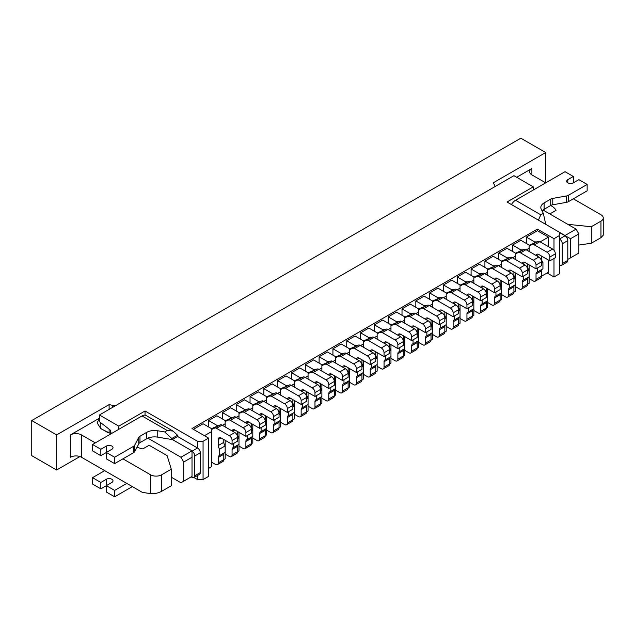 <?xml version="1.0" encoding="UTF-8"?>
<svg xmlns="http://www.w3.org/2000/svg" width="635" height="635" viewBox="0 0 635 635"><rect width="100%" height="100%" fill="white"/><g stroke="black" fill="none" stroke-linecap="round" stroke-linejoin="round"><path stroke-width="0.95" d="M218.265 462.828A3.905 2.254 60 0 1 217.456 464.622L222.98 461.431A3.905 2.254 60 0 0 223.79 459.645L218.265 462.828L218.265 457.462L223.79 454.271L223.79 459.645L225.171 458.843L225.171 452.303L219.647 455.493L219.647 449.112A3.905 2.254 60 0 1 218.265 445.548L218.265 439.539A3.905 2.254 60 0 1 219.075 437.753A3.905 2.254 60 0 1 221.028 437.944L232.077 444.325L232.077 440.5A3.905 2.254 60 0 0 229.314 435.713L216.535 428.331A3.905 2.254 60 0 0 214.717 428.069L211.352 429.53M225.171 452.303L225.171 440.341M225.171 426.934L225.171 423.743L222.409 425.339M232.077 454.858A3.905 2.254 60 0 1 231.267 456.644L236.799 453.453A3.905 2.254 60 0 0 237.609 451.668L232.077 454.858L232.077 449.485L237.609 446.294L237.609 451.668L238.99 450.866L238.99 444.325L233.458 447.516L233.458 443.532M238.99 444.325L238.99 432.364M238.99 418.957L238.99 415.766L236.22 417.362M245.896 446.881A3.905 2.254 60 0 1 245.086 448.667L250.611 445.476A3.905 2.254 60 0 0 251.42 443.69L245.896 446.881L245.896 441.508L251.42 438.317L251.42 443.69L252.801 442.889L252.801 436.348L247.277 439.539L247.277 435.554M252.801 436.348L252.801 424.386M252.801 410.988L252.801 407.797L250.039 409.392M259.707 438.904A3.905 2.254 60 0 1 258.897 440.69L264.43 437.499A3.905 2.254 60 0 0 265.24 435.713L259.707 438.904L259.707 433.53L265.24 430.339L265.24 435.713L266.621 434.911L266.621 428.371L261.096 431.562L261.096 427.577M266.621 428.371L266.621 416.409M266.621 403.011L266.621 399.82L263.858 401.415M273.526 430.927A3.905 2.254 60 0 1 272.717 432.713L278.241 429.522A3.905 2.254 60 0 0 279.051 427.736L273.526 430.927L273.526 425.553L279.051 422.362L279.051 427.736L280.432 426.934L280.432 420.394L274.907 423.585L274.907 419.6M280.432 420.394L280.432 408.432M280.432 395.034L280.432 391.843L277.67 393.438M287.345 422.95A3.905 2.254 60 0 1 286.536 424.736L292.06 421.545A3.905 2.254 60 0 0 292.87 419.759L287.345 422.95L287.345 417.576L292.87 414.385L292.87 419.759L294.251 418.957L294.251 412.417L288.727 415.608L288.727 411.623M294.251 412.417L294.251 400.455M294.251 387.056L294.251 383.865L291.489 385.461M301.157 414.972A3.905 2.254 60 0 1 300.347 416.758L305.872 413.568A3.905 2.254 60 0 0 306.681 411.782L301.157 414.972L301.157 409.599L306.681 406.408L306.681 411.782L308.062 410.988L308.062 404.447L302.538 407.63L302.538 403.646M308.062 404.447L308.062 392.478M308.062 379.079L308.062 375.888L305.3 377.484M314.976 406.995A3.905 2.254 60 0 1 314.166 408.781L319.691 405.598A3.905 2.254 60 0 0 320.5 403.804L314.976 406.995L314.976 401.622L320.5 398.431L320.5 403.804L321.881 403.011L321.881 396.47L316.357 399.661L316.357 395.668M321.881 396.47L321.881 384.5M321.881 371.102L321.881 367.911L319.119 369.506M328.787 399.018A3.905 2.254 60 0 1 327.977 400.812L333.51 397.621A3.905 2.254 60 0 0 334.32 395.827L328.787 399.018L328.787 393.644L334.32 390.454L334.32 395.827L335.701 395.034L335.701 388.493L330.168 391.684L330.168 387.691M335.701 388.493L335.701 376.523M335.701 363.125L335.701 359.934L332.93 361.529M342.606 391.041A3.905 2.254 60 0 1 341.797 392.835L347.321 389.644A3.905 2.254 60 0 0 348.131 387.85L342.606 391.041L342.606 385.667L348.131 382.476L348.131 387.85L349.512 387.056L349.512 380.516L343.987 383.707L343.987 379.714M349.512 380.516L349.512 368.546M349.512 355.148L349.512 351.957L346.75 353.552M356.418 383.064A3.905 2.254 60 0 1 355.616 384.858L361.14 381.667A3.905 2.254 60 0 0 361.95 379.873L356.418 383.064L356.418 377.69L361.95 374.507L361.95 379.873L363.331 379.079L363.331 372.539L357.807 375.729L357.807 371.737M363.331 372.539L363.331 360.569M363.331 347.17L363.331 343.979L360.569 345.575M370.237 375.087A3.905 2.254 60 0 1 369.427 376.88L374.952 373.69A3.905 2.254 60 0 0 375.761 371.904L370.237 375.087L370.237 369.721L375.761 366.53L375.761 371.904L377.142 371.102L377.142 364.561L371.618 367.752L371.618 363.76M377.142 364.561L377.142 352.6M377.142 339.193L377.142 336.002L374.38 337.598M384.056 367.117A3.905 2.254 60 0 1 383.246 368.903L388.771 365.712A3.905 2.254 60 0 0 389.58 363.926L384.056 367.117L384.056 361.744L389.58 358.553L389.58 363.926L390.962 363.125L390.962 356.584L385.437 359.775L385.437 355.791M390.962 356.584L390.962 344.622M390.962 331.216L390.962 328.025L388.199 329.621M397.867 359.14A3.905 2.254 60 0 1 397.058 360.926L402.582 357.735A3.905 2.254 60 0 0 403.392 355.949L397.867 359.14L397.867 353.766L403.392 350.576L403.392 355.949L404.773 355.148L404.773 348.607L399.248 351.798L399.248 347.813M404.773 348.607L404.773 336.645M404.773 323.239L404.773 320.056L402.011 321.651M411.686 351.163A3.905 2.254 60 0 1 410.877 352.949L416.401 349.758A3.905 2.254 60 0 0 417.211 347.972L411.686 351.163L411.686 345.789L417.211 342.598L417.211 347.972L418.592 347.17L418.592 340.63L413.067 343.821L413.067 339.836M418.592 340.63L418.592 328.668M418.592 315.27L418.592 312.079L415.83 313.674M425.498 343.186A3.905 2.254 60 0 1 424.688 344.972L430.22 341.781A3.905 2.254 60 0 0 431.03 339.995L425.498 343.186L425.498 337.812L431.03 334.621L431.03 339.995L432.411 339.193L432.411 332.653L426.879 335.844L426.879 331.859M432.411 332.653L432.411 320.691M432.411 307.292L432.411 304.101L429.649 305.697M439.317 335.209A3.905 2.254 60 0 1 438.507 336.994L444.032 333.804A3.905 2.254 60 0 0 444.841 332.018L439.317 335.209L439.317 329.835L444.841 326.644L444.841 332.018L446.222 331.216L446.222 324.675L440.698 327.866L440.698 323.882M446.222 324.675L446.222 312.714M446.222 299.315L446.222 296.124L443.46 297.72M453.128 327.231A3.905 2.254 60 0 1 452.326 329.017L457.851 325.826A3.905 2.254 60 0 0 458.661 324.041L453.128 327.231L453.128 321.858L458.661 318.667L458.661 324.041L460.042 323.247L460.042 316.706L454.517 319.889L454.517 315.905M460.042 316.706L460.042 304.736M460.042 291.338L460.042 288.147L457.279 289.743M466.947 319.254A3.905 2.254 60 0 1 466.138 321.04L471.662 317.857A3.905 2.254 60 0 0 472.472 316.063L466.947 319.254L466.947 313.88L472.472 310.69L472.472 316.063L473.853 315.27L473.853 308.729L468.328 311.92L468.328 307.927M473.853 308.729L473.853 296.759M473.853 283.361L473.853 280.17L471.091 281.765M480.766 311.277A3.905 2.254 60 0 1 479.957 313.071L485.481 309.88A3.905 2.254 60 0 0 486.291 308.086L480.766 311.277L480.766 305.903L486.291 302.712L486.291 308.086L487.672 307.292L487.672 300.752L482.148 303.943L482.148 299.95M487.672 300.752L487.672 288.782M487.672 275.384L487.672 272.193L484.91 273.788M494.578 303.3A3.905 2.254 60 0 1 493.768 305.094L499.293 301.903A3.905 2.254 60 0 0 500.102 300.109L494.578 303.3L494.578 297.926L500.102 294.735L500.102 300.109L501.483 299.315L501.483 292.775L495.959 295.966L495.959 291.973M501.483 292.775L501.483 280.805M501.483 267.406L501.483 264.216L498.721 265.811M508.397 295.323A3.905 2.254 60 0 1 507.587 297.116L513.112 293.926A3.905 2.254 60 0 0 513.921 292.132L508.397 295.323L508.397 289.949L513.921 286.758L513.921 292.132L515.303 291.338L515.303 284.798L509.778 287.988L509.778 283.996M515.303 284.798L515.303 272.828M515.303 259.429L515.303 256.238L512.54 257.834M522.208 287.345A3.905 2.254 60 0 1 521.399 289.139L526.931 285.948A3.905 2.254 60 0 0 527.741 284.155L522.208 287.345L522.208 281.98L527.741 278.789L527.741 284.155L529.122 283.361L529.122 276.82L523.589 280.011L523.589 276.019M529.122 276.82L529.122 264.858M529.122 251.452L529.122 248.261L526.359 249.857M536.027 279.376A3.905 2.254 60 0 1 535.218 281.162L540.742 277.971A3.905 2.254 60 0 0 541.552 276.185L536.027 279.376L536.027 274.002L541.552 270.812L541.552 276.185L548.457 272.193L548.457 260.072M548.457 246.666L548.457 237.093L540.171 241.879M191.183 476.869L192.016 477.345A3.905 2.254 -120 0 0 193.969 477.544L199.493 474.353A3.905 2.254 -120 0 0 200.303 472.559L200.303 452.779A3.905 2.254 -120 0 0 197.541 447.992L197.541 441.293L203.065 441.293L203.065 479.584L208.59 476.393L208.59 438.102L192.016 428.53L537.408 229.124L553.99 238.689L559.514 235.498L559.514 232.315L565.039 235.498L576.096 229.124L578.858 233.91L570.563 238.689L570.563 257.834L578.858 253.047L578.858 233.91M203.065 479.584L197.541 479.584L197.541 475.48M193.985 477.528L197.541 479.584M547.076 272.994L553.99 276.979L559.514 273.788L559.514 235.498M533.265 190.032L533.265 186.849L507.016 202.001L559.514 232.315M533.265 186.849L513.921 175.681L99.449 414.972L118.793 426.141L145.042 410.988L145.042 415.171M197.541 441.293L145.042 410.988M203.065 441.293L208.59 438.102M553.99 276.979L553.99 258.477M553.99 250.285L553.99 238.689M109.117 429.212L109.117 433.062M99.449 414.972L99.449 421.672L110.498 430.284L110.498 432.522L111.879 433.316M543.02 210.026L576.096 229.124M559.514 232.632L570.563 238.689M171.283 477.187L180.959 482.775L183.721 481.179L183.721 462.034L180.959 457.248L147.891 438.158M183.721 481.179L192.016 476.393L192.016 457.248L183.721 462.034M180.959 457.248L192.016 450.866L171.839 439.222M118.793 429.331L118.793 426.141M192.016 450.866L192.016 457.248M567.801 259.429L570.563 257.834M537.408 229.124L537.408 230.719L548.457 237.093M208.59 468.416L211.352 466.82L211.352 431.721L204.446 435.713M537.408 230.719L526.359 237.093L526.359 243.475M193.397 429.331L203.065 423.743L211.352 428.53L211.352 431.721M225.171 423.743L225.171 420.553L216.884 415.766L208.59 420.553L208.59 426.934M238.99 415.766L238.99 412.583L230.695 407.797L222.409 412.583L222.409 418.957M252.801 407.797L252.801 404.606L244.515 399.82L236.22 404.606L236.22 410.988M266.621 399.82L266.621 396.629L258.326 391.843L250.039 396.629L250.039 403.011M280.432 391.843L280.432 388.652L272.145 383.865L263.858 388.652L263.858 395.034M294.251 383.865L294.251 380.675L285.964 375.888L277.67 380.675L277.67 387.056M308.062 375.888L308.062 372.697L299.776 367.911L291.489 372.697L291.489 379.079M321.881 367.911L321.881 364.72L313.595 359.934L305.3 364.72L305.3 371.102M335.701 359.934L335.701 356.743L327.406 351.957L319.119 356.743L319.119 363.125M349.512 351.957L349.512 348.766L341.225 343.979L332.93 348.766L332.93 355.148M363.331 343.979L363.331 340.789L355.036 336.002L346.75 340.789L346.75 347.17M377.142 336.002L377.142 332.811L368.856 328.025L360.569 332.811L360.569 339.193M390.962 328.025L390.962 324.834L382.675 320.056L374.38 324.834L374.38 331.216M404.773 320.056L404.773 316.865L396.486 312.079L388.199 316.865L388.199 323.247M418.592 312.079L418.592 308.888L410.305 304.101L402.011 308.888L402.011 315.27M432.411 304.101L432.411 300.911L424.117 296.124L415.83 300.911L415.83 307.292M446.222 296.124L446.222 292.933L437.936 288.147L429.649 292.933L429.649 299.315M460.042 288.147L460.042 284.956L451.747 280.17L443.46 284.956L443.46 291.338M473.853 280.17L473.853 276.979L465.566 272.193L457.279 276.979L457.279 283.361M487.672 272.193L487.672 269.002L479.385 264.216L471.091 269.002L471.091 275.384M501.483 264.216L501.483 261.025L493.197 256.238L484.91 261.025L484.91 267.406M515.303 256.238L515.303 253.047L507.016 248.261L498.721 253.047L498.721 259.429M529.122 248.261L529.122 245.07L520.827 240.284L512.54 245.07L512.54 251.452M534.646 242.88L534.646 241.879L526.359 237.093M536.948 241.879L534.646 241.879M520.827 250.857L520.827 249.857L512.54 245.07M523.129 249.857L520.827 249.857M507.016 258.834L507.016 257.834L498.721 253.047M509.318 257.834L507.016 257.834M493.197 266.811L493.197 265.811L484.91 261.025M495.498 265.811L493.197 265.811M479.385 274.788L479.385 273.788L471.091 269.002M481.687 273.788L479.385 273.788M465.566 282.765L465.566 281.765L457.279 276.979M467.868 281.765L465.566 281.765M451.747 290.735L451.747 289.743L443.46 284.956M454.057 289.743L451.747 289.743M437.936 298.712L437.936 297.72L429.649 292.933M440.238 297.72L437.936 297.72M424.117 306.689L424.117 305.697L415.83 300.911M426.418 305.697L424.117 305.697M410.305 314.666L410.305 313.674L402.011 308.888M412.607 313.674L410.305 313.674M396.486 322.644L396.486 321.651L388.199 316.865M398.788 321.651L396.486 321.651M382.675 330.621L382.675 329.621L374.38 324.834M384.977 329.621L382.675 329.621M368.856 338.598L368.856 337.598L360.569 332.811M371.157 337.598L368.856 337.598M355.036 346.575L355.036 345.575L346.75 340.789M357.346 345.575L355.036 345.575M341.225 354.552L341.225 353.552L332.93 348.766M343.527 353.552L341.225 353.552M327.406 362.529L327.406 361.529L319.119 356.743M329.708 361.529L327.406 361.529M313.595 370.507L313.595 369.506L305.3 364.72M315.897 369.506L313.595 369.506M299.776 378.484L299.776 377.484L291.489 372.697M302.077 377.484L299.776 377.484M285.964 386.453L285.964 385.461L277.67 380.675M288.266 385.461L285.964 385.461M272.145 394.43L272.145 393.438L263.858 388.652M274.447 393.438L272.145 393.438M258.326 402.407L258.326 401.415L250.039 396.629M260.628 401.415L258.326 401.415M244.515 410.385L244.515 409.392L236.22 404.606M246.817 409.392L244.515 409.392M230.695 418.362L230.695 417.362L222.409 412.583M232.997 417.362L230.695 417.362M216.884 426.339L216.884 425.339L208.59 420.553M219.186 425.339L216.884 425.339M225.171 420.759L234.061 416.909L225.171 421.553M225.171 454.057L229.314 456.454A3.905 2.254 60 0 0 231.267 456.644M237.609 431.562L237.609 434.388A3.905 2.254 60 0 0 238.99 437.944L237.609 438.745M232.132 430.959A3.905 2.254 60 0 1 232.886 429.776A3.905 2.254 60 0 1 234.839 429.966L245.896 436.348L245.896 432.522A3.905 2.254 60 0 0 243.134 427.736L230.354 420.354A3.905 2.254 60 0 0 228.536 420.1M234.061 416.909A3.905 2.254 60 0 1 235.879 417.163L248.658 424.545A3.905 2.254 60 0 1 251.42 429.331L251.42 433.157L245.896 436.348M237.609 446.294A3.905 2.254 60 0 1 237.974 444.913M232.077 449.485A3.905 2.254 60 0 1 232.886 447.691A3.905 2.254 60 0 1 233.458 447.516M531.884 174.879L531.884 168.497A7.818 4.508 180 0 0 529.59 171.688A7.818 4.508 180 0 0 531.884 174.879L545.695 182.856L545.695 152.543L493.197 182.856L494.443 184.833A7.818 4.508 180 0 1 494.919 186.38A7.818 4.508 180 0 1 494.903 186.658L494.919 186.38M531.884 168.497L516.684 177.276M79.931 456.549L56.618 470.011L56.618 434.911L109.117 404.606L109.117 409.392M99.449 418.163L70.437 434.911A7.818 4.508 180 0 1 81.486 434.911L81.486 457.248A7.818 4.508 0 0 0 70.437 457.248L70.437 434.911M107.744 432.522L100.83 428.53L100.83 422.751M56.618 470.011L31.75 455.652L31.75 420.553L520.827 138.192L545.695 152.543M109.117 404.606L112.546 405.32L112.546 407.408M115.705 405.582A7.818 4.508 180 0 1 112.546 405.32M56.618 434.911L31.75 420.553M171.283 469.217L161.615 474.797L161.615 491.323L171.283 485.743L171.283 469.217L167.148 455.652L149.138 445.254L142.875 448.874A17.764 10.255 0 0 1 137.025 447.103M99.449 418.425L97.107 422.831L100.87 428.736L111.117 433.761M161.615 474.797A7.818 4.508 180 0 1 150.566 474.797L122.936 458.843M95.306 442.889L81.486 434.911M81.486 457.248L142.28 492.347L150.566 493.649C154.249 493.982 157.932 493.204 161.615 491.323M549.799 213.939L556.054 210.32A17.764 10.255 0 0 0 550.648 205.526M567.801 224.338L591.296 226.727L591.296 243.253L600.964 237.673L600.964 221.147L591.296 226.727M573.326 198.811L600.964 214.765A7.818 4.508 180 0 1 603.25 217.956A7.818 4.508 180 0 1 600.964 221.147M578.858 245.062L591.296 243.253M603.25 217.956L603.25 235.164L600.964 237.673M114.641 490.426L114.641 496.808L106.355 492.022L106.355 485.648L114.641 490.426L126.802 483.41M132.326 486.6L114.641 496.808M100.83 488.839L100.83 482.457L92.543 477.671L92.543 484.053L100.83 488.839L111.879 482.457A3.905 2.254 180 0 0 113.03 480.862A3.905 2.254 180 0 0 110.617 478.774A3.905 2.254 180 0 0 106.355 479.266L106.355 485.648M92.543 477.671L104.696 470.646M100.83 482.457L106.355 479.266M114.641 457.248L106.355 452.461L106.355 458.843L114.641 463.629L114.641 457.248L133.437 446.397A4.874 2.81 -0 0 0 134.652 445.23L138.779 437.404A4.874 2.81 180 0 1 139.994 436.229L146.621 432.403A11.247 6.493 180 0 1 157.75 430.768L164.703 431.951L167.227 430.49L173.022 431.062L177.53 435.237L171.839 438.515L171.839 439.539L157.75 437.15L157.75 430.768M172.395 439.539L177.641 436.507A8.207 4.739 120 0 0 177.53 435.237M167.227 430.49L142.002 415.933L92.543 444.484L100.83 449.27L106.355 446.08A3.905 2.254 -0 0 1 110.617 445.595A3.905 2.254 -0 0 1 113.03 447.675A3.905 2.254 -0 0 1 111.879 449.27L100.83 455.652L100.83 449.27M114.641 463.629L133.437 452.779A4.874 2.81 -0 0 0 134.652 451.612L138.779 443.786A4.874 2.81 180 0 1 139.994 442.611L146.621 438.785A11.247 6.493 180 0 1 157.75 437.15M92.543 444.484L92.543 450.866L100.83 455.652M193.969 477.544A3.905 2.254 -120 0 0 194.778 475.75L194.778 455.97A3.905 2.254 -120 0 0 192.016 451.183L197.541 447.992L177.641 436.507M142.002 415.933A8.207 4.739 -60 0 1 146.106 415.52L173.022 431.062M164.703 431.951L171.839 438.515M542.076 210.907A11.247 6.493 180 0 1 544.116 209.296L550.743 205.47A4.874 2.81 180 0 1 552.775 204.764L566.333 202.382A4.874 2.81 0 0 0 568.357 201.684L587.145 190.833L587.145 184.452L578.858 179.665L573.326 182.856A3.905 2.254 0 0 1 569.071 183.348A3.905 2.254 0 0 1 566.658 181.261A3.905 2.254 0 0 1 567.801 179.665L573.326 176.474L565.039 171.688L515.58 200.247L540.806 214.813L543.322 213.352L541.274 209.336A11.247 6.493 180 0 1 540.822 207.51A11.247 6.493 180 0 1 544.116 202.914L550.743 199.088A4.874 2.81 180 0 1 552.775 198.382L566.333 196.001A4.874 2.81 0 0 0 568.357 195.302L587.145 184.452M545.425 223.853L545.425 222.837L544.258 223.504M567.801 240.609L562.277 243.8A3.905 2.254 60 0 0 559.514 239.014L565.039 235.823A3.905 2.254 60 0 1 567.801 240.609L567.801 260.39A3.905 2.254 60 0 1 566.991 262.176L561.467 265.366A3.905 2.254 60 0 1 559.514 265.176M562.277 243.8L562.277 263.581A3.905 2.254 60 0 1 561.467 265.366M511.477 204.573A8.207 4.739 -60 0 1 515.58 200.247M573.326 176.474L573.326 182.856M538.393 220.115L540.806 214.813M545.425 222.837L543.322 213.352M232.077 444.325L237.609 441.134L237.609 437.309A3.905 2.254 60 0 0 234.839 432.522L222.067 425.14A3.905 2.254 60 0 0 220.242 424.878L211.352 428.728M211.352 462.034L215.503 464.423A3.905 2.254 60 0 0 217.456 464.622M223.79 439.539L223.79 442.357A3.905 2.254 60 0 0 225.171 445.921L219.647 449.112M223.79 454.271A3.905 2.254 60 0 1 224.163 452.89M218.265 457.462A3.905 2.254 60 0 1 219.075 455.668A3.905 2.254 60 0 1 219.647 455.493M238.99 412.782L247.88 408.932L238.99 413.575M238.99 446.08L243.134 448.477A3.905 2.254 60 0 0 245.086 448.667M251.42 423.585L251.42 426.41A3.905 2.254 60 0 0 252.801 429.966L251.42 430.768M245.951 422.981A3.905 2.254 60 0 1 246.705 421.799A3.905 2.254 60 0 1 248.658 421.989L259.707 428.371L259.707 424.545A3.905 2.254 60 0 0 256.945 419.759L244.173 412.385A3.905 2.254 60 0 0 242.348 412.123M247.88 408.932A3.905 2.254 60 0 1 249.698 409.194L262.477 416.568A3.905 2.254 60 0 1 265.24 421.354L265.24 425.18L259.707 428.371M251.42 438.317A3.905 2.254 60 0 1 251.793 436.936M245.896 441.508A3.905 2.254 60 0 1 246.705 439.714A3.905 2.254 60 0 1 247.277 439.539M529.122 245.277L538.012 241.427L529.122 246.07M529.122 278.574L533.265 280.972A3.905 2.254 60 0 0 535.218 281.162M541.552 263.263L542.933 262.461L542.933 268.843L537.408 272.034L537.408 268.049M542.933 262.461A3.905 2.254 60 0 1 541.552 258.905L541.552 256.08M536.083 255.476A3.905 2.254 60 0 1 536.837 254.294A3.905 2.254 60 0 1 538.79 254.484L549.839 260.866L549.839 257.04A3.905 2.254 60 0 0 547.076 252.254L534.305 244.872A3.905 2.254 60 0 0 532.479 244.618M538.012 241.427A3.905 2.254 60 0 1 539.829 241.681L552.609 249.063A3.905 2.254 60 0 1 555.371 253.849L555.371 257.675L549.839 260.866M541.552 270.812A3.905 2.254 60 0 1 541.925 269.43M536.027 274.002A3.905 2.254 60 0 1 536.837 272.209A3.905 2.254 60 0 1 537.408 272.034M460.042 285.155L468.932 281.305L460.042 285.956M460.042 318.46L464.185 320.85A3.905 2.254 60 0 0 466.138 321.04M472.472 295.966L472.472 298.783A3.905 2.254 60 0 0 473.853 302.347L472.472 303.141M467.003 295.354A3.905 2.254 60 0 1 467.757 294.172A3.905 2.254 60 0 1 469.709 294.37L480.766 300.752L480.766 296.918A3.905 2.254 60 0 0 478.004 292.132L465.225 284.758A3.905 2.254 60 0 0 463.407 284.496M468.932 281.305A3.905 2.254 60 0 1 470.749 281.567L483.529 288.941A3.905 2.254 60 0 1 486.291 293.727L486.291 297.561L480.766 300.752M472.472 310.69A3.905 2.254 60 0 1 472.845 309.308M466.947 313.88A3.905 2.254 60 0 1 467.757 312.095A3.905 2.254 60 0 1 468.328 311.92M446.222 293.132L455.112 289.282L446.222 293.926M446.222 326.438L450.366 328.827A3.905 2.254 60 0 0 452.326 329.017M458.661 303.943L458.661 306.761A3.905 2.254 60 0 0 460.042 310.324L458.661 311.118M453.192 303.332A3.905 2.254 60 0 1 453.938 302.149A3.905 2.254 60 0 1 455.898 302.347L466.947 308.729L466.947 304.895A3.905 2.254 60 0 0 464.185 300.109L451.406 292.735A3.905 2.254 60 0 0 449.588 292.473M455.112 289.282A3.905 2.254 60 0 1 456.93 289.544L469.709 296.918A3.905 2.254 60 0 1 472.472 301.704L472.472 305.538L466.947 308.729M458.661 318.667A3.905 2.254 60 0 1 459.026 317.286M453.128 321.858A3.905 2.254 60 0 1 453.938 320.072A3.905 2.254 60 0 1 454.517 319.889M487.672 269.2L496.562 265.351L487.672 270.002M487.672 302.506L491.815 304.895A3.905 2.254 60 0 0 493.768 305.094M500.102 280.011L500.102 282.829A3.905 2.254 60 0 0 501.483 286.393L500.102 287.187M494.633 279.408A3.905 2.254 60 0 1 495.387 278.225A3.905 2.254 60 0 1 497.34 278.416L508.397 284.798L508.397 280.964A3.905 2.254 60 0 0 505.635 276.185L492.855 268.803A3.905 2.254 60 0 0 491.038 268.541M496.562 265.351A3.905 2.254 60 0 1 498.38 265.613L511.159 272.994A3.905 2.254 60 0 1 513.921 277.781L513.921 281.607L508.397 284.798M500.102 294.735A3.905 2.254 60 0 1 500.475 293.354M494.578 297.926A3.905 2.254 60 0 1 495.387 296.14A3.905 2.254 60 0 1 495.959 295.966M501.483 261.223L510.373 257.373L501.483 262.025M501.483 294.529L505.635 296.918A3.905 2.254 60 0 0 507.587 297.116M513.921 272.034L513.921 274.852A3.905 2.254 60 0 0 515.303 278.416L513.921 279.209M508.452 271.431A3.905 2.254 60 0 1 509.206 270.248A3.905 2.254 60 0 1 511.159 270.439L522.208 276.82L522.208 272.994A3.905 2.254 60 0 0 519.446 268.208L506.666 260.826A3.905 2.254 60 0 0 504.849 260.564M510.373 257.373A3.905 2.254 60 0 1 512.199 257.635L524.97 265.017A3.905 2.254 60 0 1 527.741 269.804L527.741 273.629L522.208 276.82M513.921 286.758A3.905 2.254 60 0 1 514.294 285.377M508.397 289.949A3.905 2.254 60 0 1 509.206 288.163A3.905 2.254 60 0 1 509.778 287.988M515.303 253.246L524.192 249.396L515.303 254.048M515.303 286.552L519.446 288.941A3.905 2.254 60 0 0 521.399 289.139M527.741 264.057L527.741 266.875A3.905 2.254 60 0 0 529.122 270.439L527.741 271.24M522.264 263.454A3.905 2.254 60 0 1 523.018 262.271A3.905 2.254 60 0 1 524.97 262.461L536.027 268.843L536.027 265.017A3.905 2.254 60 0 0 533.265 260.231L520.486 252.849A3.905 2.254 60 0 0 518.668 252.587M524.192 249.396A3.905 2.254 60 0 1 526.01 249.658L538.79 257.04A3.905 2.254 60 0 1 541.552 261.826L541.552 265.652L536.027 268.843M527.741 278.789A3.905 2.254 60 0 1 528.106 277.408M522.208 281.98A3.905 2.254 60 0 1 523.018 280.186A3.905 2.254 60 0 1 523.589 280.011M252.801 404.805L261.691 400.955L252.801 405.598M252.801 438.102L256.945 440.5A3.905 2.254 60 0 0 258.897 440.69M265.24 415.608L265.24 418.433A3.905 2.254 60 0 0 266.621 421.989L265.24 422.791M259.763 415.004A3.905 2.254 60 0 1 260.517 413.822A3.905 2.254 60 0 1 262.477 414.012L273.526 420.394L273.526 416.568A3.905 2.254 60 0 0 270.764 411.782L257.985 404.408A3.905 2.254 60 0 0 256.167 404.146M261.691 400.955A3.905 2.254 60 0 1 263.509 401.217L276.288 408.591A3.905 2.254 60 0 1 279.051 413.377L279.051 417.203L273.526 420.394M265.24 430.339A3.905 2.254 60 0 1 265.605 428.958M259.707 433.53A3.905 2.254 60 0 1 260.517 431.736A3.905 2.254 60 0 1 261.096 431.562M266.621 396.827L275.511 392.978L266.621 397.621M266.621 430.125L270.764 432.522A3.905 2.254 60 0 0 272.717 432.713M279.051 407.63L279.051 410.456A3.905 2.254 60 0 0 280.432 414.012L279.051 414.814M273.582 407.027A3.905 2.254 60 0 1 274.336 405.844A3.905 2.254 60 0 1 276.288 406.035L287.345 412.417L287.345 408.591A3.905 2.254 60 0 0 284.575 403.804L271.804 396.43A3.905 2.254 60 0 0 269.978 396.169M275.511 392.978A3.905 2.254 60 0 1 277.328 393.24L290.108 400.614A3.905 2.254 60 0 1 292.87 405.4L292.87 409.226L287.345 412.417M279.051 422.362A3.905 2.254 60 0 1 279.424 420.981M273.526 425.553A3.905 2.254 60 0 1 274.336 423.767A3.905 2.254 60 0 1 274.907 423.585M432.411 301.109L441.301 297.259L432.411 301.903M432.411 334.407L436.555 336.804A3.905 2.254 60 0 0 438.507 336.994M444.841 311.92L444.841 314.738A3.905 2.254 60 0 0 446.222 318.294L444.841 319.095M439.372 311.309A3.905 2.254 60 0 1 440.126 310.126A3.905 2.254 60 0 1 442.079 310.324L453.128 316.698L453.128 312.872A3.905 2.254 60 0 0 450.366 308.086L437.594 300.712A3.905 2.254 60 0 0 435.769 300.45M441.301 297.259A3.905 2.254 60 0 1 443.119 297.521L455.898 304.895A3.905 2.254 60 0 1 458.661 309.682L458.661 313.515L453.128 316.698M444.841 326.644A3.905 2.254 60 0 1 445.214 325.263M439.317 329.835A3.905 2.254 60 0 1 440.126 328.049A3.905 2.254 60 0 1 440.698 327.866M418.592 309.086L427.482 305.237L418.592 309.88M418.592 342.384L422.735 344.781A3.905 2.254 60 0 0 424.688 344.972M431.03 319.889L431.03 322.715A3.905 2.254 60 0 0 432.411 326.271L431.03 327.073M425.553 319.286A3.905 2.254 60 0 1 426.307 318.103A3.905 2.254 60 0 1 428.26 318.294L439.317 324.675L439.317 320.85A3.905 2.254 60 0 0 436.555 316.063L423.775 308.689A3.905 2.254 60 0 0 421.957 308.427M427.482 305.237A3.905 2.254 60 0 1 429.3 305.498L442.079 312.872A3.905 2.254 60 0 1 444.841 317.659L444.841 321.485L439.317 324.675M431.03 334.621A3.905 2.254 60 0 1 431.395 333.24M425.498 337.812A3.905 2.254 60 0 1 426.307 336.026A3.905 2.254 60 0 1 426.879 335.844M280.432 388.85L289.322 385L280.432 389.644M280.432 422.148L284.575 424.545A3.905 2.254 60 0 0 286.536 424.736M292.87 399.661L292.87 402.479A3.905 2.254 60 0 0 294.251 406.043L292.87 406.837M287.401 399.05A3.905 2.254 60 0 1 288.155 397.867A3.905 2.254 60 0 1 290.108 398.066L301.157 404.439L301.157 400.614A3.905 2.254 60 0 0 298.394 395.827L285.615 388.453A3.905 2.254 60 0 0 283.797 388.191M289.322 385A3.905 2.254 60 0 1 291.147 385.262L303.919 392.636A3.905 2.254 60 0 1 306.681 397.423L306.681 401.256L301.157 404.439M292.87 414.385A3.905 2.254 60 0 1 293.235 413.004M287.345 417.576A3.905 2.254 60 0 1 288.155 415.79A3.905 2.254 60 0 1 288.727 415.608M473.853 277.177L482.743 273.328L473.853 277.979M473.853 310.483L478.004 312.872A3.905 2.254 60 0 0 479.957 313.071M486.291 287.988L486.291 290.806A3.905 2.254 60 0 0 487.672 294.37L486.291 295.164M480.822 287.377A3.905 2.254 60 0 1 481.576 286.195A3.905 2.254 60 0 1 483.529 286.393L494.578 292.775L494.578 288.941A3.905 2.254 60 0 0 491.815 284.155L479.036 276.781A3.905 2.254 60 0 0 477.218 276.519M482.743 273.328A3.905 2.254 60 0 1 484.568 273.59L497.34 280.964A3.905 2.254 60 0 1 500.102 285.75L500.102 289.584L494.578 292.775M486.291 302.712A3.905 2.254 60 0 1 486.656 301.331M480.766 305.903A3.905 2.254 60 0 1 481.576 304.117A3.905 2.254 60 0 1 482.148 303.943M294.251 380.873L303.141 377.023L294.251 381.667M294.251 414.179L298.394 416.568A3.905 2.254 60 0 0 300.347 416.758M306.681 391.684L306.681 394.502A3.905 2.254 60 0 0 308.062 398.066L306.681 398.859M301.212 391.073A3.905 2.254 60 0 1 301.966 389.89A3.905 2.254 60 0 1 303.919 390.088L314.976 396.47L314.976 392.636A3.905 2.254 60 0 0 312.214 387.85L299.434 380.476A3.905 2.254 60 0 0 297.617 380.214M303.141 377.023A3.905 2.254 60 0 1 304.959 377.285L317.738 384.659A3.905 2.254 60 0 1 320.5 389.445L320.5 393.279L314.976 396.47M306.681 406.408A3.905 2.254 60 0 1 307.054 405.027M301.157 409.599A3.905 2.254 60 0 1 301.966 407.813A3.905 2.254 60 0 1 302.538 407.63M321.881 364.919L330.772 361.069L321.881 365.72M321.881 398.224L326.025 400.614A3.905 2.254 60 0 0 327.977 400.812M334.32 375.729L334.32 378.547A3.905 2.254 60 0 0 335.701 382.111L334.32 382.905M328.843 375.118A3.905 2.254 60 0 1 329.597 373.936A3.905 2.254 60 0 1 331.549 374.134L342.606 380.516L342.606 376.682A3.905 2.254 60 0 0 339.844 371.896L327.065 364.522A3.905 2.254 60 0 0 325.247 364.26M330.772 361.069A3.905 2.254 60 0 1 332.589 361.331L345.369 368.705A3.905 2.254 60 0 1 348.131 373.491L348.131 377.325L342.606 380.516M334.32 390.454A3.905 2.254 60 0 1 334.685 389.072M328.787 393.644A3.905 2.254 60 0 1 329.597 391.858A3.905 2.254 60 0 1 330.168 391.684M308.062 372.896L316.952 369.046L308.062 373.697M308.062 406.202L312.214 408.591A3.905 2.254 60 0 0 314.166 408.781M320.5 383.707L320.5 386.524A3.905 2.254 60 0 0 321.881 390.088L320.5 390.882M315.031 383.095A3.905 2.254 60 0 1 315.785 381.913A3.905 2.254 60 0 1 317.738 382.111L328.787 388.493L328.787 384.659A3.905 2.254 60 0 0 326.025 379.873L313.245 372.499A3.905 2.254 60 0 0 311.428 372.237M316.952 369.046A3.905 2.254 60 0 1 318.778 369.308L331.549 376.682A3.905 2.254 60 0 1 334.32 381.468L334.32 385.302L328.787 388.493M320.5 398.431A3.905 2.254 60 0 1 320.873 397.05M314.976 401.622A3.905 2.254 60 0 1 315.785 399.836A3.905 2.254 60 0 1 316.357 399.661M335.701 356.941L344.591 353.092L335.701 357.743M335.701 390.247L339.844 392.636A3.905 2.254 60 0 0 341.797 392.835M348.131 367.752L348.131 370.57A3.905 2.254 60 0 0 349.512 374.134L348.131 374.928M342.662 367.149A3.905 2.254 60 0 1 343.416 365.966A3.905 2.254 60 0 1 345.369 366.157L356.418 372.539L356.418 368.705A3.905 2.254 60 0 0 353.655 363.926L340.884 356.545A3.905 2.254 60 0 0 339.058 356.283M344.591 353.092A3.905 2.254 60 0 1 346.408 353.354L359.188 360.736A3.905 2.254 60 0 1 361.95 365.522L361.95 369.348L356.418 372.539M348.131 382.476A3.905 2.254 60 0 1 348.504 381.095M342.606 385.667A3.905 2.254 60 0 1 343.416 383.881A3.905 2.254 60 0 1 343.987 383.707M404.773 317.063L413.663 313.214L404.773 317.857M404.773 350.361L408.924 352.758A3.905 2.254 60 0 0 410.877 352.949M417.211 327.866L417.211 330.692A3.905 2.254 60 0 0 418.592 334.248L417.211 335.05M411.742 327.263A3.905 2.254 60 0 1 412.496 326.08A3.905 2.254 60 0 1 414.449 326.271L425.498 332.653L425.498 328.827A3.905 2.254 60 0 0 422.735 324.041L409.956 316.667A3.905 2.254 60 0 0 408.138 316.405M413.663 313.214A3.905 2.254 60 0 1 415.488 313.476L428.26 320.85A3.905 2.254 60 0 1 431.03 325.636L431.03 329.462L425.498 332.653M417.211 342.598A3.905 2.254 60 0 1 417.584 341.217M411.686 345.789A3.905 2.254 60 0 1 412.496 343.995A3.905 2.254 60 0 1 413.067 343.821M390.962 325.041L399.852 321.191L390.962 325.834M390.962 358.338L395.105 360.736A3.905 2.254 60 0 0 397.058 360.926M403.392 335.844L403.392 338.669A3.905 2.254 60 0 0 404.773 342.225L403.392 343.027M397.923 335.24A3.905 2.254 60 0 1 398.677 334.058A3.905 2.254 60 0 1 400.629 334.248L411.686 340.63L411.686 336.804A3.905 2.254 60 0 0 408.924 332.018L396.145 324.644A3.905 2.254 60 0 0 394.327 324.382M399.852 321.191A3.905 2.254 60 0 1 401.669 321.453L414.449 328.827A3.905 2.254 60 0 1 417.211 333.613L417.211 337.439L411.686 340.63M403.392 350.576A3.905 2.254 60 0 1 403.765 349.194M397.867 353.766A3.905 2.254 60 0 1 398.677 351.973A3.905 2.254 60 0 1 399.248 351.798M363.331 340.987L372.221 337.137L363.331 341.789M363.331 374.293L367.474 376.682A3.905 2.254 60 0 0 369.427 376.88M375.761 351.798L375.761 354.616A3.905 2.254 60 0 0 377.142 358.18L375.761 358.981M370.292 351.195A3.905 2.254 60 0 1 371.046 350.012A3.905 2.254 60 0 1 372.999 350.202L384.056 356.584L384.056 352.758A3.905 2.254 60 0 0 381.286 347.972L368.514 340.59A3.905 2.254 60 0 0 366.689 340.328M372.221 337.137A3.905 2.254 60 0 1 374.039 337.399L386.818 344.781A3.905 2.254 60 0 1 389.58 349.567L389.58 353.393L384.056 356.584M375.761 366.53A3.905 2.254 60 0 1 376.134 365.149M370.237 369.721A3.905 2.254 60 0 1 371.046 367.927A3.905 2.254 60 0 1 371.618 367.752M349.512 348.964L358.402 345.115L349.512 349.766M349.512 382.27L353.655 384.659A3.905 2.254 60 0 0 355.616 384.858M361.95 359.775L361.95 362.593A3.905 2.254 60 0 0 363.331 366.157L361.95 366.951M356.481 359.172A3.905 2.254 60 0 1 357.227 357.989A3.905 2.254 60 0 1 359.188 358.18L370.237 364.561L370.237 360.736A3.905 2.254 60 0 0 367.474 355.949L354.695 348.567A3.905 2.254 60 0 0 352.877 348.305M358.402 345.115A3.905 2.254 60 0 1 360.22 345.376L372.999 352.758A3.905 2.254 60 0 1 375.761 357.545L375.761 361.371L370.237 364.561M361.95 374.507A3.905 2.254 60 0 1 362.315 373.118M356.418 377.69A3.905 2.254 60 0 1 357.227 375.904A3.905 2.254 60 0 1 357.807 375.729M377.142 333.018L386.032 329.168L377.142 333.812M377.142 366.316L381.286 368.713A3.905 2.254 60 0 0 383.246 368.903M389.58 343.821L389.58 346.647A3.905 2.254 60 0 0 390.962 350.202L389.58 351.004M384.111 343.217A3.905 2.254 60 0 1 384.866 342.035A3.905 2.254 60 0 1 386.818 342.225L397.867 348.607L397.867 344.781A3.905 2.254 60 0 0 395.105 339.995L382.326 332.613A3.905 2.254 60 0 0 380.508 332.359M386.032 329.168A3.905 2.254 60 0 1 387.858 329.422L400.629 336.804A3.905 2.254 60 0 1 403.392 341.59L403.392 345.416L397.867 348.607M389.58 358.553A3.905 2.254 60 0 1 389.946 357.172M384.056 361.744A3.905 2.254 60 0 1 384.866 359.95A3.905 2.254 60 0 1 385.437 359.775M234.839 429.966L232.632 431.244M237.609 434.388L236.911 434.784M251.42 429.331L245.896 432.522M235.879 417.163L230.354 420.354M248.658 424.545L243.134 427.736M150.566 474.797L150.566 493.649M544.203 210.709L544.203 209.248M194.778 475.75L200.303 472.559M194.778 455.97L200.303 452.779M106.355 452.461L106.355 446.08M133.437 452.779L133.437 446.397M134.652 451.612L134.652 445.23M138.779 443.786L138.779 437.404M139.994 442.611L139.994 436.229M146.621 438.785L146.621 432.403M567.801 260.39L562.277 263.581M567.801 182.856L567.801 179.665M568.357 201.684L568.357 195.302M544.116 209.296L544.116 202.914M550.743 205.47L550.743 199.088M552.775 204.764L552.775 198.382M566.333 202.382L566.333 196.001M220.242 424.878L214.717 428.069M221.028 437.944L218.265 439.539M223.79 442.357L218.265 445.548M237.609 437.309L232.077 440.5M222.067 425.14L216.535 428.331M234.839 432.522L229.314 435.713M248.658 421.989L246.451 423.267M251.42 426.41L250.722 426.807M265.24 421.354L259.707 424.545M249.698 409.194L244.173 412.385M262.477 416.568L256.945 419.759M538.79 254.484L536.583 255.762M541.552 258.905L540.853 259.302M555.371 253.849L549.839 257.04M539.829 241.681L534.305 244.872M552.609 249.063L547.076 252.254M469.709 294.37L467.503 295.648M472.472 298.783L471.781 299.188M486.291 293.727L480.766 296.918M470.749 281.567L465.225 284.758M483.529 288.941L478.004 292.132M455.898 302.347L453.684 303.617M458.661 306.761L457.962 307.165M472.472 301.704L466.947 304.895M456.93 289.544L451.406 292.735M469.709 296.918L464.185 300.109M497.34 278.416L495.133 279.694M500.102 282.829L499.412 283.234M513.921 277.781L508.397 280.964M498.38 265.613L492.855 268.803M511.159 272.994L505.635 276.185M511.159 270.439L508.945 271.716M513.921 274.852L513.223 275.257M527.741 269.804L522.208 272.994M512.199 257.635L506.666 260.826M524.97 265.017L519.446 268.208M524.97 262.461L522.764 263.739M527.741 266.875L527.042 267.279M541.552 261.826L536.027 265.017M526.01 249.658L520.486 252.849M538.79 257.04L533.265 260.231M262.477 414.012L260.263 415.29M265.24 418.433L264.541 418.83M279.051 413.377L273.526 416.568M263.509 401.217L257.985 404.408M276.288 408.591L270.764 411.782M276.288 406.035L274.082 407.313M279.051 410.456L278.352 410.853M292.87 405.4L287.345 408.591M277.328 393.24L271.804 396.43M290.108 400.614L284.575 403.804M442.079 310.324L439.872 311.594M444.841 314.738L444.143 315.143M458.661 309.682L453.128 312.872M443.119 297.521L437.594 300.712M455.898 304.895L450.366 308.086M428.26 318.294L426.053 319.572M431.03 322.715L430.332 323.112M444.841 317.659L439.317 320.85M429.3 305.498L423.775 308.689M442.079 312.872L436.555 316.063M290.108 398.066L287.893 399.336M292.87 402.479L292.171 402.884M306.681 397.423L301.157 400.614M291.147 385.262L285.615 388.453M303.919 392.636L298.394 395.827M483.529 286.393L481.314 287.671M486.291 290.806L485.592 291.211M500.102 285.75L494.578 288.941M484.568 273.59L479.036 276.781M497.34 280.964L491.815 284.155M303.919 390.088L301.712 391.358M306.681 394.502L305.991 394.906M320.5 389.445L314.976 392.636M304.959 377.285L299.434 380.476M317.738 384.659L312.214 387.85M331.549 374.134L329.343 375.412M334.32 378.547L333.621 378.952M348.131 373.491L342.606 376.682M332.589 361.331L327.065 364.522M345.369 368.705L339.844 371.896M317.738 382.111L315.524 383.389M320.5 386.524L319.802 386.929M334.32 381.468L328.787 384.659M318.778 369.308L313.245 372.499M331.549 376.682L326.025 379.873M345.369 366.157L343.162 367.435M348.131 370.57L347.432 370.975M361.95 365.522L356.418 368.705M346.408 353.354L340.884 356.545M359.188 360.736L353.655 363.926M414.449 326.271L412.234 327.549M417.211 330.692L416.512 331.089M431.03 325.636L425.498 328.827M415.488 313.476L409.956 316.667M428.26 320.85L422.735 324.041M400.629 334.248L398.423 335.526M403.392 338.669L402.701 339.066M417.211 333.613L411.686 336.804M401.669 321.453L396.145 324.644M414.449 328.827L408.924 332.018M372.999 350.202L370.792 351.48M375.761 354.616L375.071 355.021M389.58 349.567L384.056 352.758M374.039 337.399L368.514 340.59M386.818 344.781L381.286 347.972M359.188 358.18L356.973 359.458M361.95 362.593L361.251 362.998M375.761 357.545L370.237 360.736M360.22 345.376L354.695 348.567M372.999 352.758L367.474 355.949M386.818 342.225L384.604 343.503M389.58 346.647L388.882 347.043M403.392 341.59L397.867 344.781M387.858 329.422L382.326 332.613M400.629 336.804L395.105 339.995"/></g></svg>

